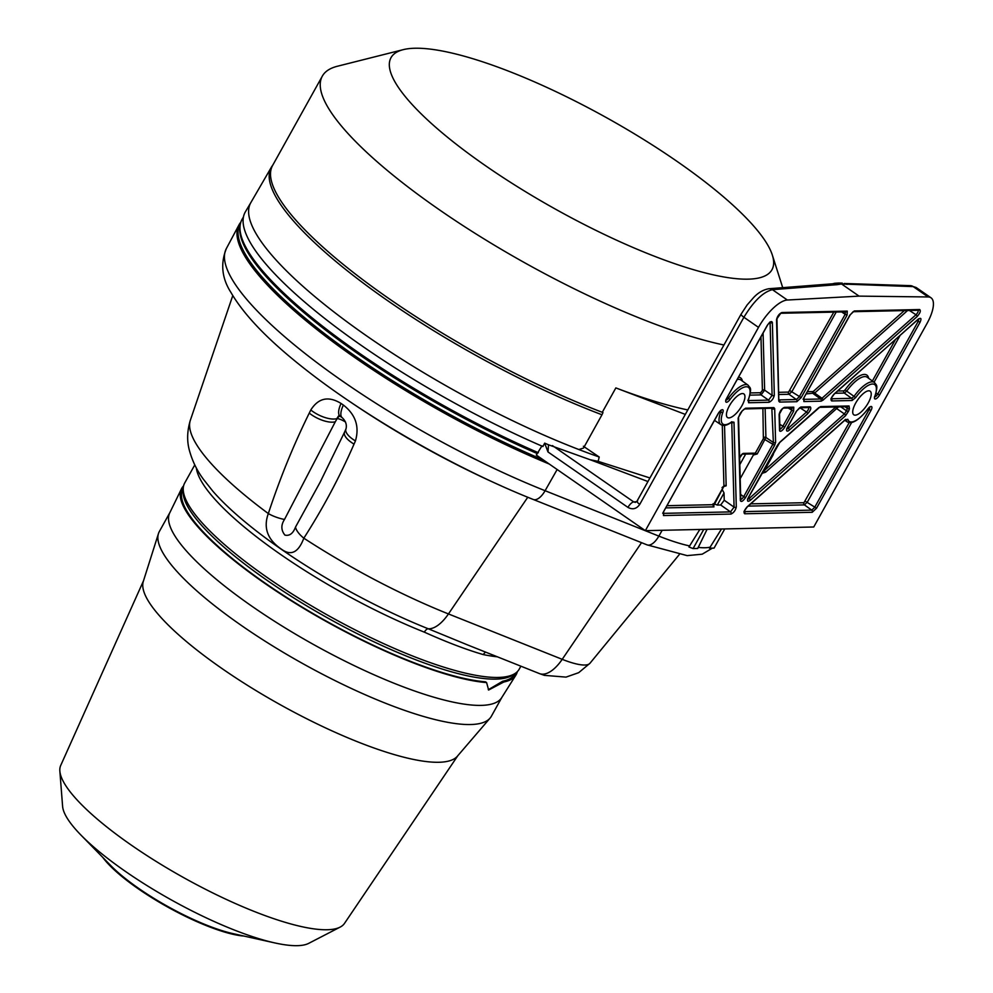 <?xml version="1.0" encoding="UTF-8"?>
<svg xmlns="http://www.w3.org/2000/svg" width="993" height="993" viewBox="0 0 993 993"><rect width="100%" height="100%" fill="white"/><g stroke="black" fill="none" stroke-linecap="round" stroke-linejoin="round"><path stroke-width="1.49" d="M488.271 689.738L502.719 681.223L503.836 681.992L488.63 690.023L486.607 682.588L485.49 681.819A189.973 45.641 29.1 0 1 287.573 598.034A189.973 45.641 29.1 0 1 182.96 489.09L183.233 488.606M502.719 681.223A189.973 45.641 29.1 0 0 514.945 673.875L515.218 673.378M503.836 681.992A191.413 45.988 29.1 0 0 515.901 675.091A191.413 45.988 29.1 0 0 517.328 671.665M183.581 485.9A191.413 45.988 29.1 0 0 181.421 488.928A191.413 45.988 29.1 0 0 288.193 598.853A191.413 45.988 29.1 0 0 486.607 682.588M515.901 675.091L501.688 697.669A189.973 45.641 -150.9 0 1 252.433 606.586A189.973 45.641 -150.9 0 1 169.729 512.897L181.421 488.928M520.878 666.179L519.215 669.17A191.413 45.988 -150.9 0 1 411.363 655.504A191.413 45.988 -150.9 0 1 184.71 482.983L194.777 464.91M485.714 652.153A6.38 4.953 -78.6 0 0 483.355 654.61C466.586 649.757 446.912 642.272 424.359 632.156A191.413 45.988 -150.9 0 1 196.353 467.976M721.477 529.008L709.461 548.21L714.079 548.111L724.753 528.934M699.829 529.48L688.943 546.994L693.089 548.57L697.731 548.471L707.078 529.319M403.245 49.65A218.001 52.368 29.1 0 0 485.614 165.781A218.001 52.368 29.1 0 0 687.255 267.8A218.001 52.368 29.1 0 0 772.343 255.089A218.001 52.368 29.1 0 0 606.959 117.931A218.001 52.368 29.1 0 0 403.245 49.65L337.409 66.246A269.041 64.632 29.1 0 0 322.315 76.151L272.603 165.471A269.041 64.632 29.1 0 0 389.343 298.881A269.041 64.632 29.1 0 0 602.279 412.294L615.846 387.915L685.307 414.404M322.315 76.151A269.041 64.632 29.1 0 0 439.055 209.56A269.041 64.632 29.1 0 0 723.934 345.005M687.789 409.948A269.041 64.632 -150.9 0 1 615.846 387.915M272.938 164.863L271.983 166.265A269.252 64.694 29.1 0 0 271.387 167.209A269.252 64.694 29.1 0 0 363.426 283.216A269.252 64.694 29.1 0 0 601.981 414.776L583.512 448.066L578.857 449.531A269.997 64.868 -150.9 0 0 599.226 457.016L583.375 446.254M601.981 414.776L602.974 412.591L602.279 412.294M345.974 428.939A19.14 7.447 23.9 0 0 345.974 428.951A19.14 7.447 23.9 0 0 355.432 440.929L354.029 444.119C339.643 477.099 322.899 508.453 303.833 538.181C298.471 552.431 291.098 556.154 281.689 549.365C267.576 539.857 263.12 527.928 268.321 513.567C279.852 478.614 293.494 445.125 309.27 413.088L310.797 409.985A19.14 7.683 25.9 0 0 336.826 418.624L338.551 415.943M309.27 413.088A19.14 7.683 25.9 0 0 335.311 421.752L284.494 519.463A19.14 6.368 18.3 0 1 268.321 513.567A217.194 52.182 29.1 0 1 190.346 420.262C187.118 430.937 186.796 440.979 189.402 450.412C192.394 461.199 197.148 470.93 203.689 479.619L212.825 491.163A195.174 46.894 29.1 0 0 428.268 628.78L466.896 644.643M549.216 464.016A269.513 64.756 -150.9 0 1 238.928 224.989A269.513 64.756 -150.9 0 1 240.84 222.184M339.383 415.769L340.09 416.228A19.14 7.162 124.8 0 1 341.071 403.456C328.497 395.785 318.405 397.97 310.797 409.985M355.432 440.929C359.615 426.556 355.593 414.59 343.367 405.045A19.14 6.951 -55.4 0 0 342.262 417.73L342.262 417.73C345.8 421.193 347.029 424.93 345.974 428.951L344.559 432.129A19.14 7.447 23.9 0 0 354.029 444.119M284.494 519.463C280.87 525.024 281.007 530.237 284.904 535.09C289.546 536.158 293.084 533.489 295.504 527.097L320.23 482.039M295.504 527.097A19.14 8.143 32.6 0 0 303.833 538.181A217.194 52.182 29.1 0 0 448.451 613.935A38.28 17.576 111.8 0 1 428.268 628.78A6.38 2.929 111.8 0 0 424.359 632.156M543.444 460.02A269.041 64.632 -150.9 0 1 240.132 223.797L240.616 222.928M768.967 288.727A6.38 5.747 85.6 0 1 772.417 289.671C763.207 291.93 753.699 301.127 743.906 317.263A6.38 1.527 29.1 0 1 741.138 314.098L747.108 304.975L753.675 297.478C758.28 292.587 763.369 289.671 768.967 288.727L833.723 283.713A6.38 5.747 85.6 0 1 837.173 284.668L772.417 289.671L787.35 300.023L859.069 296.125L928.157 296.957A31.9 11.755 124.7 0 1 931.024 297.801A31.9 11.755 124.7 0 1 926.879 323.718L813.739 526.998L645.351 530.659L536.319 455.067L541.955 445.857M787.35 300.023A31.9 11.755 124.7 0 0 758.503 327.38L645.351 530.659M544.66 443.139L547.987 451.952L548.508 444.79A270.17 64.905 29.1 0 1 544.66 443.139L542.923 446.527A270.27 64.93 -150.9 0 1 245.383 211.844L250.869 202.56M243.446 216.946L242.218 219.081A269.513 64.756 29.1 0 0 240.244 224.629A269.513 64.756 29.1 0 0 538.343 452.721M649.931 477.956L598.134 461.348L590.115 459.722L647.945 481.531M590.115 459.722L548.508 444.79M552.443 445.584L633.72 501.924A6.38 2.346 124.7 0 0 627.948 507.398L547.987 451.952M637.655 500.906A6.38 1.527 29.1 0 0 637.01 501.18L637.01 501.18A6.38 1.527 29.1 0 0 639.777 504.345C636.587 508.912 632.64 509.93 627.948 507.398M240.244 224.629L240.008 226.032A269.041 64.632 29.1 0 0 537.163 453.54M748.188 400.576L768.545 400.129A1.601 1.427 88.8 0 1 768.979 402.314L748.61 402.748L748.188 399.931A22.355 8.242 124.7 0 0 746.451 386.761A22.355 8.242 124.7 0 0 729.992 399.521A4.754 1.75 -55.3 0 1 726.206 402.19A4.754 1.75 -55.3 0 1 726.69 398.243L767.167 325.53L769.898 322.03M731.754 421.839L734.001 422.224L736.297 506.951C735.453 510.464 733.678 512.835 730.947 514.076L663.485 515.541L663.634 511.532L718.038 413.796A4.754 1.75 -55.3 0 1 721.985 409.774A4.754 1.75 -55.3 0 1 722.854 412.343A22.355 8.242 124.7 0 0 731.754 421.839A1.601 1.03 54.2 0 1 730.922 422.41M834.244 393.886L918.277 319.249C921.057 317.45 921.665 318.443 920.089 322.204L879.612 394.929A4.754 1.75 -55.3 0 1 875.665 398.938A4.754 1.75 -55.3 0 1 874.783 396.381A22.355 8.242 124.7 0 0 872.301 384.03A22.355 8.242 124.7 0 0 855.681 397.597L852.081 400.502L831.7 400.949C830.309 399.794 831.153 397.448 834.244 393.886A1.601 0.819 48.4 0 1 834.095 394.233L834.095 394.233A1.601 0.819 48.4 0 1 833.76 394.358M748.548 497.195L777.457 445.261L779.853 442.208L818.778 407.639L820.739 406.584L849.04 405.963L849.462 408.781A22.355 8.242 124.7 0 0 848.643 411.04L845.502 415.769L750.224 500.41A1.601 0.819 -131.6 0 0 749.119 498.573L844.398 413.932L846.495 410.792A23.956 8.825 -55.3 0 1 847.364 408.359L847.091 406.485M746.798 507.175A1.601 0.819 -131.6 0 0 747.121 507.063A1.601 0.819 -131.6 0 0 747.282 506.715L845.105 419.803L847.836 419.319A22.355 8.242 124.7 0 0 867.659 409.19A4.754 1.75 -55.3 0 1 871.432 406.534A4.754 1.75 -55.3 0 1 870.96 410.469L816.556 508.205L812.2 512.301L744.725 513.778A1.601 1.427 -91.2 0 0 744.303 511.606L811.753 510.129L814.657 507.386L869.061 409.65A3.165 1.167 124.7 0 0 869.669 407.366M738.147 418.103L740.257 413.398A22.355 8.242 124.7 0 0 741.97 411.114L745.569 408.21L773.87 407.602L774.689 408.595L775.607 442.307L774.627 445.323L745.582 497.505C742.95 501.291 741.225 502.334 740.381 500.621L738.147 418.103A1.601 1.328 178.4 0 0 738.519 417.209L740.766 499.727A1.601 1.328 178.4 0 1 740.381 500.621M855.656 403.121A14.361 5.288 124.7 0 0 853.757 414.764A14.361 5.288 124.7 0 0 866.318 406A14.361 5.288 124.7 0 0 870.116 391.168A14.361 5.288 124.7 0 0 855.656 403.121M741.994 405.591A14.361 5.288 124.7 0 0 743.831 393.911A14.361 5.288 124.7 0 0 731.332 402.711A14.361 5.288 124.7 0 0 727.472 417.507A14.361 5.288 124.7 0 0 741.994 405.591M931.024 297.801L916.179 287.511L913.225 286.617L841.555 283.986L837.173 284.668M749.926 395.14L761.072 394.891A1.601 1.427 88.8 0 1 760.626 392.707L762.413 390.336A1.601 1.328 178.4 0 1 764.635 390.15L761.072 394.891L768.545 400.129L772.107 395.375L770.084 322.303M769.873 322.452L770.134 322.613A1.601 1.328 -1.6 0 0 772.355 322.415L774.329 395.189C773.485 398.702 771.71 401.073 768.979 402.314M763.083 333.102L764.635 390.15L772.107 395.375A1.601 1.328 -1.6 0 0 774.329 395.189M919.655 309.531C921.045 310.685 920.188 313.031 917.098 316.593L823.073 400.117L821.099 401.172L803.858 401.557L804.02 397.535L849.921 315.054L854.29 310.958L919.655 309.531A1.601 1.427 88.8 0 1 918.463 310.275L918.016 310.139M917.098 316.593A1.601 0.819 -131.6 0 0 916.005 314.756C918.115 312.423 918.674 310.859 917.706 310.052M778.822 399.807L776.923 318.765A1.601 1.328 178.4 0 1 776.538 319.647C777.382 316.146 779.17 313.763 781.888 312.522L847.252 311.107L847.091 315.116L801.19 397.597L796.82 401.706L779.579 402.078L778.748 401.085L776.538 319.647M780.709 313.279L780.759 313.267A1.601 1.427 -91.2 0 0 781.888 312.522M847.091 315.116L845.192 314.297L845.304 311.628M796.82 401.706A1.601 1.427 -91.2 0 0 796.374 399.521L799.291 396.79L845.192 314.297L841.63 311.951M663.485 515.541A1.601 1.427 88.8 0 0 663.063 513.369L730.5 511.891L734.075 507.138A1.601 1.328 -1.6 0 0 736.297 506.951M720.67 504.99L717.306 505.065L724.034 492.975L724.232 500.249L720.67 504.99L730.5 511.891A1.601 1.427 88.8 0 1 730.947 514.076M920.089 322.204L918.19 321.384L918.823 319.063M831.7 400.949A1.601 1.427 88.8 0 0 831.278 398.776L851.634 398.317L854.03 396.381L855.681 397.597M747.828 499.293L749.119 498.573L748.288 497.94M779.12 414.491C779.952 410.978 781.739 408.607 784.458 407.366A1.601 1.427 88.8 0 1 783.316 408.111L792.6 407.912A1.601 1.427 88.8 0 0 793.779 407.167L793.63 411.176L784.706 427.213A4.754 1.75 -55.3 0 1 781.429 430.912A4.754 1.75 -55.3 0 1 779.542 430.304L779.12 414.491A1.601 1.328 -1.6 0 0 779.493 413.597L779.493 413.597C779.555 412.169 780.833 410.345 783.328 408.111L783.278 408.123M779.915 429.1A3.165 1.167 124.7 0 0 782.807 426.394L791.731 410.357L791.831 407.689M807.594 413.87L789.348 430.081A4.754 1.75 -55.3 0 1 786.729 430.801A4.754 1.75 -55.3 0 1 787.536 427.151L796.46 411.114L800.83 407.006L810.151 406.807C811.542 407.962 810.685 410.32 807.594 413.87A1.601 0.819 -131.6 0 0 806.502 412.033C808.612 409.699 809.171 408.135 808.19 407.329M810.151 406.807A1.601 1.427 88.8 0 1 808.96 407.564L799.675 407.763A1.601 1.427 -91.2 0 0 800.83 407.006M743.98 511.507L747.121 507.063L844.956 420.151A1.601 0.819 -131.6 0 0 845.105 419.803M740.219 498.771C740.815 499.938 741.97 499.243 743.683 496.699L745.582 497.505M859.069 296.125L841.555 283.986L838.675 283.017L834.567 283.303L838.166 284.246L832.73 283.799M928.157 296.957L913.225 286.617A6.38 5.71 91.9 0 0 910.37 285.649L844.211 283.489A6.38 5.71 91.9 0 1 846.942 284.457M836.18 312.075L791.942 391.552L789.025 394.283L778.971 394.506M724.034 492.975L722.159 489.437M717.306 505.065L714.153 503.823M852.081 400.502A1.601 1.427 88.8 0 0 851.634 398.317L844.298 393.079A1.601 1.427 88.8 0 1 843.864 390.894L845.055 389.939L854.03 396.381A23.956 8.825 -55.3 0 1 874.461 382.504L867.212 377.266A24.117 8.887 124.7 0 0 846.694 391.155L844.298 393.079L835.163 393.278M849.462 408.781A1.601 0.794 -158.3 0 1 847.364 408.359L844.969 406.77M840.81 406.869L846.495 410.792A1.601 0.943 -162.1 0 0 848.643 411.04M838.477 406.919L765.615 472.196A1.601 0.819 48.4 0 1 764.511 470.359L762.847 471.749M867.659 409.19L867.721 409.302C858.796 420.287 851.944 424.483 847.178 421.876A23.956 8.825 -55.3 0 1 845.639 419.654L845.626 419.642M851.622 422.534L807.309 502.148L804.404 504.891L748.188 506.107M740.195 478.676L753.352 455.042L757.212 453.95L755.313 453.131L753.402 453.702L753.352 455.042M724.53 425.414L726.168 485.8A1.601 1.328 -1.6 0 0 723.934 485.987L723.624 486.247M667.035 505.685L713.545 504.667L713.048 503.761L713.545 504.667L723.934 485.987L722.048 487.6M754.121 453.888L742.404 454.136A1.601 1.427 88.8 0 0 743.472 453.391L755.313 453.131L763.369 438.658L762.897 408.557M598.134 461.348L599.226 457.016M739.81 464.637L745.693 454.062M693.089 548.57L703.764 529.393M183.258 490.269A189.973 45.641 29.1 0 0 328.41 618.391A189.973 45.641 29.1 0 0 513.791 674.235M457.773 755.76L344.484 923.416A162.43 39.025 -150.9 0 1 340.152 927.102A162.43 39.025 -150.9 0 1 131.548 845.279A162.43 39.025 -150.9 0 1 59.853 771.089A162.43 39.025 -150.9 0 1 60.71 765.466L143.488 580.843M169.853 512.636L159.339 531.528A189.973 45.641 29.1 0 0 158.458 533.589L143.302 581.426A179.932 43.233 29.1 0 0 222.221 668.699A179.932 43.233 29.1 0 0 457.363 756.232L490.046 718.15A189.973 45.641 29.1 0 0 491.336 716.313L501.85 697.421M158.458 533.589A189.973 45.641 29.1 0 0 241.783 625.739A189.973 45.641 29.1 0 0 490.046 718.15M340.152 927.102L308.724 943.35A142.62 34.258 -150.9 0 1 274.726 942.903A142.62 34.258 -150.9 0 1 80.892 835.014A142.62 34.258 -150.9 0 1 62.609 806.366L59.853 771.089M244.055 936.076A91.108 21.883 -150.9 0 1 167.73 907.068A91.108 21.883 -150.9 0 1 102.862 857.493M274.726 942.903L233.094 933.643A90.04 21.635 -150.9 0 1 110.707 865.524L80.892 835.014M497.456 656.832A191.413 45.988 -150.9 0 1 483.355 654.61M698.116 547.379A101.559 24.403 29.1 0 0 710.305 547.118M250.894 202.51A269.997 64.868 29.1 0 0 250.832 202.622A269.997 64.868 29.1 0 0 341.617 317.81A269.997 64.868 29.1 0 0 578.857 449.531M527.767 497.245L448.451 613.935L562.212 659.327A49.712 11.941 29.1 0 0 589.929 663.312L578.696 672.671L566.022 677.114L544.375 675.352L539.472 673.602A38.28 17.576 -68.2 0 0 562.212 659.327L641.528 542.662M533.291 499.479A17.551 8.056 -68.2 0 0 545.095 490.716L658.855 536.108A17.551 8.056 111.8 0 1 647.064 544.872L533.291 499.479C456.035 468.895 364.059 416.166 302.753 367.261C267.874 339.755 243.943 314.831 230.959 292.476C221.824 278.239 220.309 263.579 226.404 248.473A269.041 64.632 29.1 0 0 545.095 490.716L557.147 469.503M689.713 545.964A101.559 24.403 29.1 0 1 658.855 536.108L662.17 530.299M341.071 403.456A242.54 58.264 29.1 0 0 343.367 405.045M501.217 485.862A243.781 58.575 -150.9 0 1 349.995 401.693M345.552 422.05A7.77 1.862 29.1 0 0 337.111 418.624L335.311 421.752L337.111 418.624A6.38 5.735 88.8 0 1 339.916 416.117M758.503 327.38L743.906 317.263L639.777 504.345M741.138 314.098L637.01 501.18L635.421 502.396L633.72 501.924L636.65 501.688M767.167 325.53C769.786 321.744 771.524 320.702 772.355 322.415M750.224 500.41C747.444 502.197 746.835 501.204 748.412 497.443M784.458 407.366L793.779 407.167M744.725 513.778C743.335 512.624 744.191 510.265 747.282 506.715M748.188 400.589A1.601 1.427 88.8 0 1 748.61 402.748M748.188 399.931A1.601 0.794 21.7 0 0 748.449 399.683C752.247 386.612 750.162 388.548 748.176 385.247L740.927 380.009A24.117 8.887 124.7 0 0 737.265 379.5M729.992 399.521L728.39 398.255A23.956 8.825 -55.3 0 1 748.176 385.247M726.119 400.055A3.165 1.167 124.7 0 0 728.39 398.255L727.261 397.461M823.073 400.117A1.601 0.819 -131.6 0 0 821.968 398.292L916.005 314.756L909.402 310.474M821.099 401.172A1.601 1.427 -91.2 0 0 820.665 399L821.968 398.292L814.67 393.054L806.167 393.911M807.408 391.689L812.907 391.577A1.601 1.427 88.8 0 0 813.354 393.749L820.665 399L803.436 399.372A1.601 1.427 88.8 0 1 803.858 401.557M853.111 311.703L853.161 311.703A1.601 1.427 -91.2 0 0 854.29 310.958M779.579 402.078A1.601 1.427 -91.2 0 0 779.133 399.894L796.374 399.521L789.025 394.283A1.601 1.427 88.8 0 1 788.579 392.098L833.797 312.125M778.586 399.236L779.133 399.894M779.133 400.204A1.601 1.328 178.4 0 1 778.748 401.085M776.923 318.765L780.759 313.267L846.061 311.852A1.601 1.427 -91.2 0 0 847.252 311.107M801.19 397.597L790.043 390.733M722.854 412.343A1.601 0.844 -159.6 0 1 720.744 411.983A3.165 1.167 124.7 0 0 720.93 410.606M731.531 421.826L731.469 422.286C727.062 425.451 723.537 426.22 720.881 424.619A23.956 8.825 -55.3 0 1 720.744 411.983L719.925 411.425M724.232 500.249L734.075 507.138L731.767 422.41A1.601 1.328 -1.6 0 0 734.001 422.224M718.038 413.796L720.732 410.308M879.612 394.929L877.713 394.109L918.19 321.384L916.961 320.615M874.858 396.815A3.165 1.167 124.7 0 0 877.713 394.109L876.062 392.98M874.51 396.728L875.069 396.083A1.601 0.844 -159.6 0 1 874.783 396.381M845.502 415.769A1.601 0.819 -131.6 0 0 844.398 413.932L836.975 408.806A1.601 0.819 48.4 0 1 835.87 406.969L764.511 470.359L772.827 455.427L772.045 455.216M819.56 407.329L819.61 407.329A1.601 1.427 -91.2 0 0 820.739 406.584M849.04 405.963A1.601 1.427 88.8 0 1 847.861 406.708L819.597 407.329L779.691 442.555L747.506 499.206M788.169 408.011L793.63 411.176M779.778 424.321L784.706 427.213M779.604 429.013L779.927 429.41A1.601 1.328 178.4 0 1 779.542 430.304M789.348 430.081A1.601 0.819 -131.6 0 0 788.243 428.256L806.502 412.033L799.899 407.751M786.965 428.951A3.165 1.167 124.7 0 0 788.243 428.256L787.412 427.673M812.2 512.301A1.601 1.427 -91.2 0 0 811.753 510.129L804.404 504.891A1.601 1.427 88.8 0 1 803.958 502.706L849.214 422.646M844.584 420.275A1.601 0.819 -131.6 0 0 844.956 420.151L845.44 419.356M845.639 419.654A1.601 1.427 -16.9 0 0 847.836 419.319M870.96 410.469L868.006 408.93M816.556 508.205L805.41 501.328M774.689 408.595A1.601 1.328 178.4 0 1 772.467 408.781L771.921 408.123M775.607 442.307A1.601 1.328 178.4 0 1 773.386 442.493L771.834 408.371M740.617 494.415L743.683 496.699L772.728 444.504L773.386 442.493L765.913 437.466L757.212 453.95M763.369 438.658L774.627 445.323M741.97 411.114L744.39 408.967M745.569 408.21A1.601 1.427 88.8 0 1 744.427 408.967L772.219 408.197M773.87 407.602A1.601 1.427 88.8 0 1 772.678 408.346M907.577 310.524L814.67 393.054A1.601 0.819 -131.6 0 1 813.565 391.217L904.338 310.586M723.76 486.545L726.168 485.8M713.545 504.667A1.601 1.427 -91.2 0 0 713.979 506.852L712.974 505.089M713.979 506.852L665.794 507.895M899.931 335.746L874.063 382.218M761.916 473.413L765.615 472.196M782.372 408.744L779.505 413.895M765.131 408.508L765.913 437.466A1.601 1.328 -1.6 0 0 763.691 437.652M762.413 390.336L760.961 336.925M750.336 392.93L760.626 392.707M738.556 377.166A25.719 9.483 -55.3 0 1 742.379 381.064M812.907 391.577L813.565 391.217M778.909 392.309L788.579 392.098M714.935 420.66A25.719 9.483 -55.3 0 1 714.302 420.759M723.934 485.987L722.283 425.252M872.388 381.002L895.276 339.879M845.055 389.939A25.719 9.483 -55.3 0 1 868.664 378.321M837.695 391.031L843.864 390.894M750.72 503.861L803.958 502.706M773.336 452.92A3.19 1.179 -55.3 0 1 772.827 455.427M739.624 457.798L740.555 456.122A3.19 1.179 -55.3 0 1 743.472 453.391M772.343 255.089L782.72 287.66M271.387 167.209L250.832 202.622M539.472 673.602L466.313 644.42M226.404 248.473L238.928 224.989M589.929 663.312L679.224 554.628M190.346 420.262L232.772 295.604M647.064 544.872L687.156 555.621L702.188 554.193L712.391 548.148M344.559 432.129L320.143 482.201M340.09 416.228L342.262 417.73M725.771 399.968L767.341 325.456M747.853 400.489L748.449 399.683M918.463 310.275L853.148 311.703L850.107 314.992L803.101 399.285M662.728 513.269L718.212 413.721M875.069 396.083C878.234 384.403 876.583 385.694 874.461 382.504M830.942 398.677L834.095 394.233L918.612 318.803M779.927 429.41L779.493 413.597M786.63 428.864L796.634 411.052L799.638 407.763M867.721 409.302L869.458 407.08M742.044 411.201L738.519 417.209M910.37 285.649L916.179 287.511M842.287 283.129L838.675 283.017M720.881 424.619L714.513 420.374M847.178 421.876L844.795 420.287M832.544 283.812L834.567 283.303M723.599 486.843L713.669 505.785L712.813 505.04M739.636 458.034L742.28 454.136"/></g></svg>
